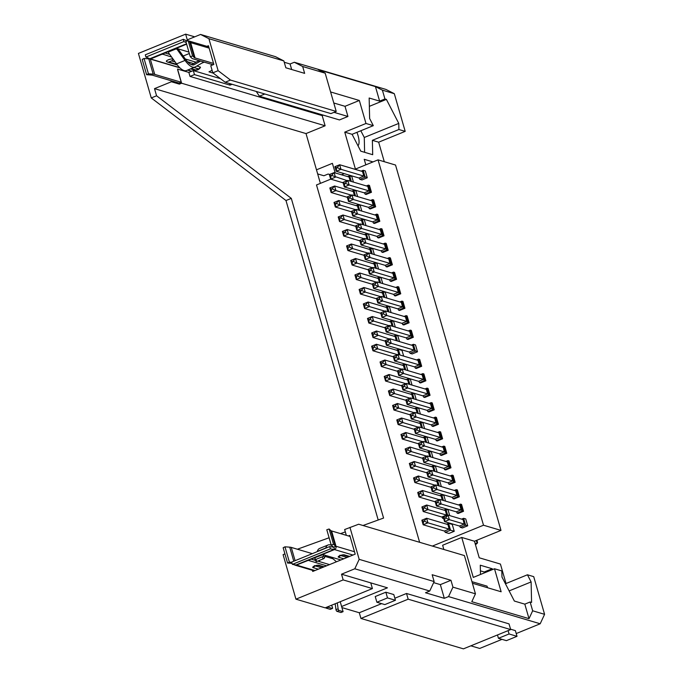 <?xml version="1.0" encoding="UTF-8"?>
<svg xmlns="http://www.w3.org/2000/svg" width="683" height="683" viewBox="0 0 683 683"><rect width="100%" height="100%" fill="white"/><g stroke="black" fill="none" stroke-linecap="round" stroke-linejoin="round"><path stroke-width="1.02" d="M339.058 610.465L336.932 611.328L340.971 612.523L343.088 611.661L339.058 610.465A1.229 0.452 -112.2 0 1 338.119 608.818L337.282 602.91M331.571 605.24L332.356 607.11A1.229 0.452 -112.2 0 1 332.425 608.459A1.229 0.452 -112.2 0 1 332.288 608.459L328.258 607.264L328.079 606.658M335.165 603.772L335.993 609.68A1.229 0.452 -112.2 0 0 336.932 611.328M330.401 609.227A1.229 0.452 -112.2 0 1 330.299 609.321A1.229 0.452 -112.2 0 1 330.171 609.321L326.132 608.126L325.962 607.529M340.219 601.714L343.088 611.661M326.132 608.126L328.258 607.264M317.663 173.917L323.887 175.762L328.13 174.028L329.582 174.455M369.349 106.343L386.39 99.394L384.93 98.958L379.628 101.127L369.161 98.019L369.631 118.501L373.311 125.655L365.977 123.478L359.335 100.469L345.009 106.309L347.937 116.477L333.996 112.336M264.816 93.998L259.403 96.201L339.451 119.935L347.937 116.477M365.815 164.851L364.218 159.31L373.003 161.914M506.035 583.513L500.417 564.064L479.235 557.78L474.454 541.226L500.989 530.401L395.534 165.038L378.049 159.856L354.947 169.282M188.867 72.424L193.323 70.605L194.476 74.601L190.019 76.419L188.867 72.424L177.529 69.068L181.618 83.224L179.39 84.129L171.39 81.764L154.512 88.645L156.578 95.782L151.267 97.942L285.989 200.537L378.203 520.011M181.618 83.224L325.125 125.783L306.018 133.578L154.512 88.645M194.706 36.839L185.648 34.15L187.296 39.862L200.563 34.449L208.904 38.7L218.133 70.673L212.823 72.833L210.765 65.696L213.847 64.441L208.443 45.718L206.923 46.333M185.648 34.15L138.418 53.419L151.267 97.942M171.091 80.731L171.39 81.764M189.336 53.513L183.164 56.032M330.913 113.6L225.177 82.242L230.478 80.073L336.224 111.431L330.913 113.6M212.823 72.833L225.177 82.242M480.49 574.471L480.286 565.208L492.204 568.743L492.614 569.528M474.454 541.226L461.742 537.453L442.635 545.247L443.856 549.482M472.397 583.239L501.143 591.768L494.501 568.76L473.276 577.417L461.742 537.453M494.501 568.76L501.834 570.937L501.971 577.033L514.359 601.049L524.817 604.148L530.128 601.988L531.579 602.415L531.118 581.933L527.43 574.787L505.446 583.76M471.944 581.668L487.064 586.151L487.517 587.721M484.648 572.781L484.247 571.987L480.414 570.851M484.247 571.987L492.204 568.743M509.125 590.906L531.118 581.933M440.347 584.622L450.968 580.294L432.16 574.719L434.14 581.566L429.744 591.017L425.5 592.75L444.309 598.325L440.347 584.622L433.645 582.633M450.968 580.294L452.94 587.149L448.552 596.592L444.309 598.325M348.45 535.959L349.781 535.412L355.186 554.144L312.737 571.458L312.396 570.288M429.744 591.017L354.793 568.785L341.526 574.198L387.449 587.824L341.602 606.521M341.91 607.588L359.292 612.745L381.601 603.644M394.851 598.231L406.522 593.476L509.023 623.878L510.671 629.581L463.441 648.85L360.94 618.448L408.169 599.187L510.671 629.581M470.852 645.828L479.697 648.449L502.005 639.348M516.211 633.559L540.193 623.775L448.552 596.592M395.44 600.272L393.792 594.56L385.852 592.204L375.232 596.532L376.879 602.244L384.828 604.6L395.44 600.272L387.5 597.915L376.879 602.244M508.109 630.631L509.066 633.969L498.453 638.298L506.402 640.654L517.014 636.325L515.366 630.614L510.56 629.188M497.489 634.959L498.453 638.298M517.014 636.325L509.066 633.969M385.852 592.204L387.5 597.915M406.522 593.476L408.169 599.187M359.292 612.745L360.94 618.448M370.767 582.872L372.414 588.584L325.176 607.844L295.935 599.17L283.086 554.647L284.931 553.896M341.526 574.198L343.173 579.91L372.414 588.584M524.817 604.148L529.009 618.661L471.799 601.697L475.453 593.826L464.414 555.578L358.677 524.22L344.642 529.538L346.315 535.327M540.193 623.775L544.582 614.324L533.713 576.648L527.43 574.787M432.382 546.076L483.504 525.218L500.989 530.401M530.128 601.988L532.663 610.79L529.009 618.661M332.962 558.762L324.963 556.389M319.354 560.436L319.721 561.682M353.444 182.096L351.813 176.427L349.696 175.804L351.327 181.465M410.065 353.324L415.375 351.156L413.394 344.309L415.512 344.932L417.492 351.788L412.182 353.948L410.065 353.324A1.229 0.452 67.8 0 0 409.202 352.027L386.424 345.265L385.11 340.697L389.882 338.751L412.66 345.513A1.229 0.452 -112.2 0 0 412.728 345.521L414.052 350.097L417.492 351.788M454.238 531.289L452.257 524.433L448.552 523.34L450.524 530.187L454.238 531.289L448.927 533.449L445.222 532.356A1.229 0.452 67.8 0 0 444.36 531.05L423.17 524.766L421.855 520.198L426.627 518.252L447.817 524.535A1.229 0.452 -112.2 0 0 447.886 524.553L449.209 529.137L450.524 530.187L445.222 532.356M344.241 173.644L341.466 174.78M330.76 179.142L316.494 184.965L419.627 542.293M483.504 525.218L378.049 159.856M461.606 519.131L463.62 518.312L465.738 518.935L467.718 525.79L462.408 527.95L460.291 527.327A1.229 0.452 67.8 0 0 459.428 526.03L444.573 521.624L443.25 517.057L448.031 515.102L462.886 519.515A1.229 0.452 -112.2 0 0 462.954 519.524L463.62 518.312L465.593 525.159L467.718 525.79M403.67 356.099L402.031 350.43L398.326 349.337L399.965 354.998M359.839 179.322L365.149 177.153L363.168 170.306L365.294 170.929L367.266 177.785L361.964 179.945L359.839 179.322A1.229 0.452 67.8 0 0 358.985 178.024L336.207 171.262L334.883 166.695L339.664 164.748L362.442 171.501A1.229 0.452 -112.2 0 0 362.511 171.518L363.826 176.094L367.266 177.785M463.526 511.285L461.554 504.438L460.496 504.122L462.468 510.978L463.526 511.285L458.225 513.454L457.166 513.138A1.229 0.452 67.8 0 0 456.304 511.84L436.411 505.941L435.097 501.373L439.869 499.427L459.761 505.326A1.229 0.452 -112.2 0 0 459.83 505.335L461.153 509.928L462.468 510.978L457.166 513.138M449.704 515.605L448.074 509.936L445.956 509.305L447.672 515.255M459.343 496.789L457.371 489.942L456.304 489.626L458.284 496.473L459.343 496.789L454.041 498.957L452.974 498.641A1.229 0.452 67.8 0 0 452.12 497.344L432.228 491.444L430.905 486.877L435.686 484.93L455.578 490.829A1.229 0.452 -112.2 0 0 455.646 490.838L456.304 489.626L454.297 490.445M445.521 501.1L443.89 495.44L441.764 494.808L443.404 500.477M455.16 482.292L453.179 475.436L452.12 475.12L454.101 481.976L455.16 482.292L449.849 484.452L448.791 484.136A1.229 0.452 67.8 0 0 447.937 482.838L428.045 476.939L426.721 472.371L431.502 470.425L451.395 476.324A1.229 0.452 -112.2 0 0 451.463 476.333L452.778 480.917L454.101 481.976L448.791 484.136M441.338 486.603L439.698 480.934L437.581 480.311L439.22 485.972M450.976 467.787L448.996 460.94L447.937 460.624L449.918 467.471L450.976 467.787L445.666 469.955L444.607 469.639A1.229 0.452 67.8 0 0 443.745 468.342L423.853 462.442L422.538 457.875L427.31 455.928L447.203 461.828A1.229 0.452 -112.2 0 0 447.271 461.836L448.594 466.412L449.918 467.471L444.607 469.639M437.154 472.098L435.515 466.438L433.398 465.806L435.037 471.475M446.784 453.29L444.812 446.434L443.754 446.127L445.726 452.974L446.784 453.29L441.483 455.45L440.424 455.143A1.229 0.452 67.8 0 0 439.562 453.836L419.669 447.937L418.355 443.369L423.127 441.423L443.019 447.322A1.229 0.452 -112.2 0 0 443.088 447.339L443.754 446.127L441.739 446.947M432.971 457.601L431.332 451.933L429.214 451.309L430.845 456.97M442.601 438.785L440.629 431.938L439.57 431.622L441.542 438.477L442.601 438.785L437.299 440.953L436.241 440.637A1.229 0.452 67.8 0 0 435.378 439.34L415.486 433.44L414.171 428.873L418.944 426.926L438.836 432.826A1.229 0.452 -112.2 0 0 438.904 432.834L440.228 437.41L441.542 438.477L436.241 440.637M428.779 443.105L427.148 437.436L425.031 436.804L426.662 442.473M438.418 424.288L436.437 417.441L435.378 417.125L437.359 423.972L438.418 424.288L433.107 426.448L432.049 426.141A1.229 0.452 67.8 0 0 431.195 424.843L411.303 418.944L409.979 414.376L414.76 412.421L434.653 418.32A1.229 0.452 -112.2 0 0 434.721 418.337L436.036 422.914L437.359 423.972L432.049 426.141M424.595 428.6L422.965 422.939L420.839 422.307L422.478 427.976M434.234 409.791L432.254 402.936L431.195 402.62L433.176 409.476L434.234 409.791L428.924 411.951L427.865 411.636A1.229 0.452 67.8 0 0 427.003 410.338L407.119 404.438L405.796 399.871L410.577 397.924L430.461 403.824A1.229 0.452 -112.2 0 0 430.529 403.832L431.852 408.408L433.176 409.476L427.865 411.636M420.412 414.103L418.773 408.434L416.656 407.811L418.295 413.471M430.051 395.286L428.07 388.439L427.012 388.123L428.984 394.97L430.051 395.286L424.741 397.455L423.682 397.139A1.229 0.452 67.8 0 0 422.82 395.841L402.927 389.942L401.613 385.374L406.385 383.428L426.277 389.327A1.229 0.452 -112.2 0 0 426.346 389.336L427.669 393.912L428.984 394.97L423.682 397.139M416.229 399.598L414.59 393.937L412.472 393.306L414.103 398.974M425.859 380.79L423.887 373.934L422.828 373.618L424.8 380.474L425.859 380.79L420.557 382.95L419.499 382.634A1.229 0.452 67.8 0 0 418.636 381.336L398.744 375.437L397.429 370.869L402.202 368.922L422.094 374.822A1.229 0.452 -112.2 0 0 422.162 374.83L423.486 379.415L424.8 380.474L419.499 382.634M412.037 385.101L410.406 379.432L408.289 378.809L409.92 384.469M421.676 366.284L419.695 359.437L418.636 359.121L420.617 365.968L421.676 366.284L416.374 368.453L415.307 368.137A1.229 0.452 67.8 0 0 414.453 366.839L394.561 360.94L393.237 356.372L398.018 354.426L417.911 360.325A1.229 0.452 -112.2 0 0 417.979 360.334L419.302 364.918L420.617 365.968L415.307 368.137M407.853 370.604L406.223 364.935L404.097 364.304L405.736 369.973M413.309 337.282L411.328 330.435L410.27 330.12L412.25 336.975L413.309 337.282L407.999 339.451L406.94 339.135A1.229 0.452 67.8 0 0 406.078 337.837L386.185 331.938L384.87 327.37L389.643 325.424L409.535 331.323A1.229 0.452 -112.2 0 0 409.604 331.332L410.27 330.12L408.255 330.939M399.487 341.602L397.848 335.934L395.73 335.302L397.369 340.971M409.117 322.786L407.145 315.939L406.086 315.623L408.058 322.47L409.117 322.786L403.815 324.954L402.757 324.638A1.229 0.452 67.8 0 0 401.894 323.341L382.002 317.441L380.687 312.874L385.46 310.919L405.352 316.818A1.229 0.452 -112.2 0 0 405.42 316.835L406.744 321.42L408.058 322.47L402.757 324.638M395.303 327.097L393.664 321.437L391.547 320.805L393.177 326.474M404.934 308.289L402.961 301.434L401.894 301.118L403.875 307.973L404.934 308.289L399.632 310.449L398.573 310.133A1.229 0.452 67.8 0 0 397.711 308.836L377.819 302.936L376.504 298.369L381.276 296.422L401.169 302.321A1.229 0.452 -112.2 0 0 401.237 302.33L401.894 301.118L399.888 301.946M391.111 312.601L389.481 306.932L387.363 306.308L388.994 311.969M400.75 293.784L398.77 286.937L397.711 286.621L399.692 293.468L400.75 293.784L395.44 295.952L394.381 295.637A1.229 0.452 67.8 0 0 393.528 294.339L373.635 288.439L372.312 283.872L377.093 281.925L396.985 287.825A1.229 0.452 -112.2 0 0 397.054 287.833L398.368 292.409L399.692 293.468L394.381 295.637M386.928 298.095L385.297 292.435L383.172 291.803L384.811 297.472M396.567 279.287L394.586 272.432L393.528 272.124L395.508 278.971L396.567 279.287L391.257 281.447L390.198 281.131A1.229 0.452 67.8 0 0 389.336 279.834L369.452 273.934L368.128 269.367L372.909 267.42L392.793 273.32A1.229 0.452 -112.2 0 0 392.862 273.328L394.185 277.913L395.508 278.971L390.198 281.131M382.745 283.599L381.105 277.93L378.988 277.307L380.627 282.967M392.384 264.782L390.403 257.935L389.344 257.619L391.316 264.475L392.384 264.782L387.073 266.951L386.015 266.635A1.229 0.452 67.8 0 0 385.152 265.337L365.26 259.438L363.945 254.87L368.718 252.923L388.61 258.823A1.229 0.452 -112.2 0 0 388.678 258.831L389.344 257.619L387.329 258.439M378.561 269.102L376.922 263.433L374.805 262.801L376.435 268.47M388.192 250.285L386.219 243.43L385.161 243.122L387.133 249.969L388.192 250.285L382.89 252.445L381.831 252.138A1.229 0.452 67.8 0 0 380.969 250.84L361.076 244.941L359.762 240.373L364.534 238.418L384.427 244.318A1.229 0.452 -112.2 0 0 384.495 244.335L385.818 248.911L387.133 249.969L381.831 252.138M374.369 254.597L372.739 248.928L370.621 248.305L372.252 253.974M384.008 235.78L382.028 228.933L380.969 228.617L382.95 235.473L384.008 235.78L378.698 237.949L377.639 237.633A1.229 0.452 67.8 0 0 376.785 236.335L356.893 230.436L355.57 225.868L360.351 223.922L380.243 229.821A1.229 0.452 -112.2 0 0 380.311 229.829L381.626 234.406L382.95 235.473L377.639 237.633M370.186 240.1L368.555 234.431L366.43 233.799L368.069 239.468M379.825 221.283L377.844 214.436L376.785 214.121L378.766 220.968L379.825 221.283L374.515 223.452L373.456 223.136A1.229 0.452 67.8 0 0 372.602 221.838L352.71 215.939L351.386 211.371L356.167 209.425L376.06 215.324A1.229 0.452 -112.2 0 0 376.128 215.333L376.785 214.121L374.771 214.94M366.003 225.595L364.363 219.935L362.246 219.303L363.885 224.972M375.641 206.787L373.661 199.931L372.602 199.615L374.583 206.471L375.641 206.787L370.331 208.947L369.272 208.631A1.229 0.452 67.8 0 0 368.41 207.333L348.518 201.434L347.203 196.866L351.976 194.92L371.868 200.819A1.229 0.452 -112.2 0 0 371.936 200.828L373.26 205.412L374.583 206.471L369.272 208.631M361.819 211.098L360.18 205.429L358.063 204.806L359.702 210.466M371.45 192.282L369.477 185.434L368.419 185.119L370.391 191.966L371.45 192.282L366.148 194.45L365.089 194.134A1.229 0.452 67.8 0 0 364.227 192.837L344.334 186.937L343.02 182.37L347.792 180.423L367.685 186.322A1.229 0.452 -112.2 0 0 367.753 186.331L369.076 190.907L370.391 191.966L365.089 194.134M357.636 196.593L355.997 190.933L353.879 190.301L355.51 195.97M363.014 525.5L383.573 518.064L291.299 198.377L156.578 95.782M297.387 549.226L329.104 537.76M340.561 533.619L345.325 531.895M306.018 133.578L320.395 183.377M291.299 198.377L285.989 200.537M218.133 70.673L230.478 80.073M394.313 93.691L385.963 89.43L294.322 62.255L302.671 66.507L325.185 73.183L318.227 69.64L375.437 86.604L382.395 90.156L394.313 93.691L405.19 131.367L378.655 142.192L372.372 140.331L372.696 154.708L360.778 151.174L352.087 134.312L344.753 132.135L355.416 169.094M384.281 161.709L378.655 142.192M335.165 172.91L332.399 163.331L316.477 169.828M349.952 527.37L359.181 559.343L354.793 568.785M343.173 579.91L295.935 599.17M359.181 559.343L434.14 581.566M208.904 38.7L283.863 60.932L275.514 56.68L200.563 34.449M256.27 91.462L259.403 96.201M345.009 106.309L333.782 102.988M356.919 132.34A13.233 4.832 -112.2 0 1 357.994 145.769M364.611 152.309L364.278 137.479L360.812 130.752M323.324 115.154L322.188 115.623L325.125 125.783M365.977 123.478L344.753 132.135M364.278 137.479L398.77 123.41L386.39 99.394M372.372 140.331L398.906 129.505L398.77 123.41M373.311 125.655L352.087 134.312M291.675 69.512L290.079 63.989L284.248 62.255M283.863 60.932L285.836 67.779L304.644 73.363L302.671 66.507M290.079 63.989L294.322 62.255M194.476 74.601L230.026 85.144L232.109 84.299M229.556 83.539L230.026 85.144M193.323 70.605L220.481 78.665M179.39 84.129L179.091 83.104L181.217 82.242L177.751 70.247M375.437 86.604L379.628 101.127M359.335 100.469L330.598 91.949M336.224 111.431L325.185 73.183M398.906 129.505L405.19 131.367M382.395 90.156L384.93 98.958M190.019 76.419L322.188 115.623M544.582 614.324L532.663 610.79M452.94 587.149L475.453 593.826M352.957 555.048L334.474 549.567L333.885 547.126A12.746 3.33 -16.1 0 1 332.92 546.639L331.212 545.06L333.526 544.291L335.233 545.862A10.288 2.689 163.9 0 0 336.01 546.263A2.587 2.314 106.5 0 1 334.474 549.567A16.332 5.959 67.8 0 0 334.021 549.465L330.384 548.876L292.384 564.371L291.658 562.075L329.658 546.579L330.384 548.876M308.562 560.248L296.473 565.063A2.587 2.314 106.5 0 1 294.219 564.67M340.911 559.966L322.957 554.639L309.16 559.889M333.526 544.291L329.104 528.992L330.82 530.563A10.288 2.689 163.9 0 0 331.596 530.964L336.01 546.263L354.494 551.744M331.212 545.06L326.798 529.76L329.104 528.992M333.885 547.126L336.01 546.263M347.118 557.43L340.586 555.492M316.05 561.238A1.229 0.47 -31.4 0 0 316.058 561.452A1.229 0.47 -31.4 0 0 316.921 561.426L323.281 558.831A1.229 0.47 -31.4 0 0 324.536 557.78L325.287 555.33M315.469 557.319L314.854 559.3A1.229 0.47 -31.4 0 0 314.872 559.505A1.229 0.47 -31.4 0 0 315.725 559.488L322.094 556.884A1.229 0.47 -31.4 0 0 323.349 555.834L323.657 554.844M331.554 545.375A22.035 8.042 67.8 0 0 328.071 544.983A22.035 8.042 67.8 0 0 325.765 547.988L325.706 548.193M328.071 544.983L319.584 548.449A22.035 8.042 67.8 0 0 317.271 551.454L317.211 551.651M330.913 556.995L336.463 561.776M329.548 564.602L317.732 561.093M315.418 560.41L311.064 559.112M308.631 560.478L326.585 565.806M321.642 567.821L315.119 565.883M329.658 546.579L333.295 547.16A18.791 6.856 -112.2 0 1 333.816 547.279M314.965 570.544L296.473 565.063A16.332 5.959 67.8 0 0 296.021 564.961L292.384 564.371M319.251 560.478L319.584 561.648M293.775 561.213L289.72 547.16A12.746 3.33 -16.1 0 1 291.257 547.407L312.31 553.657M350.08 536.445L331.596 530.964M289.72 547.16L284.973 546.818L283.146 547.732L287.569 563.031L292.068 563.355M291.726 562.288L289.387 562.118L284.973 546.818M289.387 562.118L287.569 563.031M213.053 64.765L192.939 58.798A12.746 3.33 -16.1 0 1 191.974 58.311L190.267 56.732L185.853 41.432L188.158 40.664L189.865 42.235A10.288 2.689 163.9 0 0 190.642 42.636A2.587 2.314 -73.5 0 0 188.499 40.98M148.313 58.081A2.587 2.314 -73.5 0 0 148.117 58.781M179.091 83.104L152.608 75.25A10.288 2.689 163.9 0 0 151.361 75.045L146.614 74.703L142.201 59.404L144.028 58.49L148.442 73.79L146.614 74.703M186.63 44.139L175.275 48.775L176.863 48.502L188.918 52.07M175.275 48.775L150.311 59.08L154.725 74.387L181.217 82.242M188.158 40.664L192.572 55.963L194.288 57.534A10.288 2.689 163.9 0 0 195.056 57.935L190.642 42.636L209.135 48.117M190.267 56.732L192.572 55.963M144.028 58.49L148.766 58.832L153.188 74.131L148.442 73.79M153.188 74.131A12.746 3.33 -16.1 0 1 154.725 74.387M148.766 58.832A12.746 3.33 -16.1 0 1 150.311 59.08L179.936 67.873M190.437 64.151L191.923 64.595M196.824 66.046L200.093 67.011A2.459 2.203 106.5 0 1 198.582 68.906L195.893 69.999L191.214 68.616M195.893 69.999A2.459 2.203 -73.5 0 1 194.535 70.084C197.011 70.588 198.992 69.717 200.452 67.446A3.697 0.965 163.9 0 0 200.093 67.011M173.021 58.986A3.697 0.965 163.9 0 0 168.624 59.703A3.697 0.965 163.9 0 0 166.43 61.453L167.514 62.068A2.459 2.203 106.5 0 0 168.872 61.991L171.57 60.889A2.459 2.203 -73.5 0 0 173.064 59.045M213.548 63.417L195.056 57.935M193.673 63.579L187.577 61.769M171.621 57.039L162.469 54.111M163.066 53.752L162.537 54.341M212.106 70.323L208.972 71.835L213.258 73.158M164.97 52.975L169.708 54.384M185.306 59.003L196.055 62.196M191.675 64.74L197.191 61.53A22.351 8.153 -112.2 0 1 197.566 61.35L199.24 60.667M186.502 70.537A22.035 8.042 -112.2 0 1 176.547 63.895L168.727 53.009A1.229 0.956 6.8 0 1 169.171 51.72L175.54 49.116A1.229 0.956 6.8 0 1 177.213 49.543L185.033 60.428A22.035 8.042 -112.2 0 0 194.996 67.071L186.502 70.537M203.765 62.008L195.364 66.891A22.035 8.042 -112.2 0 1 194.996 67.071M177.99 48.835L185.221 58.892A19.568 7.137 -112.2 0 0 194.066 64.791A19.568 7.137 -112.2 0 0 194.39 64.629L200.546 61.052M183.898 41.569L183.309 39.315L145.308 54.811L145.897 57.065L183.898 41.569L186.169 42.525M187.236 40.971L183.309 39.315M179.672 67.608L150.388 58.926A18.791 6.856 -112.2 0 1 149.842 58.729L145.897 57.065M445.572 517.868L448.031 515.102L449.346 519.669L444.573 521.624L444.966 518.243L445.598 517.987L444.966 518.243M463.031 519.507L464.278 524.1A1.229 0.452 -112.2 0 0 464.209 524.074L449.346 519.669L445.598 517.987M464.278 524.109L465.593 525.159L460.291 527.327M443.25 517.057L444.932 518.132M449.209 529.137A1.229 0.452 -112.2 0 0 449.141 529.103L427.951 522.819L424.109 521.086L426.627 518.252L427.951 522.819L423.17 524.766L423.58 521.308L421.855 520.198M447.963 524.535L448.552 523.34L446.537 524.16M475.325 544.266L476.871 543.634A1.229 0.452 67.8 0 1 476.743 543.634L475.001 543.113M476.871 543.634A1.229 0.452 67.8 0 0 476.939 542.652L476.666 541.704A8.503 2.22 163.9 0 1 477.502 542.336L476.896 540.227M424.109 521.086L423.58 521.308M475.428 544.616L475.71 544.445A8.503 2.22 163.9 0 0 476.785 543.668M477.007 543.455A8.503 2.22 163.9 0 0 477.502 542.336M397.429 354.665L377.725 348.817L373.883 347.084L376.41 344.249L377.725 348.817L372.952 350.763L371.629 346.196L376.41 344.249L397.591 350.533A1.229 0.452 -112.2 0 0 397.66 350.55L398.855 354.673M371.629 346.196L373.353 347.305L372.952 350.763L393.374 356.825M397.745 350.533L398.326 349.337L396.311 350.157M373.883 347.084L373.353 347.305M437.41 502.193L439.869 499.427L441.192 503.994L436.411 505.941L436.804 502.568L437.444 502.304L436.804 502.568M461.153 509.928A1.229 0.452 -112.2 0 0 461.076 509.894L441.192 503.994L437.444 502.304M459.907 505.318L460.496 504.122L458.481 504.942M435.097 501.373L436.77 502.449M433.227 487.688L435.686 484.93L437 489.489L432.228 491.444L432.621 488.063L433.261 487.807L432.621 488.063M455.723 490.821L456.97 495.414A1.229 0.452 -112.2 0 0 456.893 495.388L437 489.489L433.261 487.807M456.97 495.423L458.284 496.473L452.974 498.641M430.905 486.877L432.587 487.952M429.044 473.191L431.502 470.425L432.817 474.992L428.045 476.939L428.437 473.567L429.069 473.302L428.437 473.567M452.786 480.926L452.778 480.917A1.229 0.452 -112.2 0 0 452.709 480.892L432.817 474.992L429.069 473.302M451.54 476.316L452.12 475.12L450.106 475.949M426.721 472.371L428.403 473.447M424.852 458.686L427.31 455.928L428.634 460.496L423.853 462.442L424.254 459.061L424.886 458.805L424.254 459.061M448.594 466.421L448.594 466.412A1.229 0.452 -112.2 0 0 448.526 466.395L428.634 460.496L424.886 458.805M447.356 461.819L447.937 460.624L445.922 461.443M422.538 457.875L424.22 458.95M420.668 444.189L423.127 441.423L424.45 445.99L419.669 447.937L420.062 444.565L420.702 444.3L420.062 444.565M443.165 447.314L444.411 451.915A1.229 0.452 -112.2 0 0 444.343 451.89L424.45 445.99L420.702 444.3M444.411 451.924L445.726 452.974L440.424 455.143M418.355 443.369L420.036 444.445M416.485 429.692L418.944 426.926L420.258 431.494L415.486 433.44L415.879 430.059L416.519 429.803L415.879 430.059M440.228 437.419L440.228 437.41A1.229 0.452 -112.2 0 0 440.151 437.393L420.258 431.494L416.519 429.803M438.981 432.817L439.57 431.622L437.555 432.441M414.171 428.873L415.845 429.949M412.301 415.187L414.76 412.421L416.075 416.989L411.303 418.944L411.695 415.563L412.336 415.307L411.695 415.563M436.044 422.922L436.036 422.914A1.229 0.452 -112.2 0 0 435.967 422.888L416.075 416.989L412.336 415.307M434.798 418.32L435.378 417.125L433.372 417.945M409.979 414.376L411.661 415.452M408.11 400.69L410.577 397.924L411.892 402.492L407.119 404.438L407.512 401.066L408.144 400.801L407.512 401.066M431.861 408.425A1.229 0.452 -112.2 0 0 431.784 408.391L411.892 402.492L408.144 400.801M430.614 403.815L431.195 402.62L429.18 403.44M405.796 399.871L407.478 400.947M403.926 386.185L406.385 383.428L407.708 387.995L402.927 389.942L403.32 386.561L403.96 386.305L403.32 386.561M427.669 393.92L427.669 393.912A1.229 0.452 -112.2 0 0 427.601 393.895L407.708 387.995L403.96 386.305M426.423 389.319L427.012 388.123L424.997 388.943M401.613 385.374L403.294 386.45M399.743 371.689L402.202 368.922L403.525 373.49L398.744 375.437L399.137 372.064L399.777 371.8L399.137 372.064M423.486 379.424L423.486 379.415A1.229 0.452 -112.2 0 0 423.409 379.389L403.525 373.49L399.777 371.8M422.239 374.813L422.828 373.618L420.813 374.446M397.429 370.869L399.103 371.945M395.559 357.192L398.018 354.426L399.333 358.993L394.561 360.94L394.953 357.559L395.594 357.303L394.953 357.559M419.302 364.918A1.229 0.452 -112.2 0 0 419.225 364.893L399.333 358.993L395.594 357.303M418.056 360.317L418.636 359.121L416.63 359.941M393.237 356.372L394.919 357.448M387.184 328.19L389.643 325.424L390.966 329.991L386.185 331.938L386.587 328.557L387.218 328.301L386.587 328.557M409.689 331.315L410.927 335.908A1.229 0.452 -112.2 0 0 410.859 335.891L390.966 329.991L387.218 328.301M410.927 335.925L412.25 336.975L406.94 339.135M384.87 327.37L386.552 328.446M383.001 313.685L385.46 310.919L386.783 315.486L382.002 317.441L382.395 314.06L383.035 313.804L382.395 314.06M406.744 321.42A1.229 0.452 -112.2 0 0 406.675 321.386L386.783 315.486L383.035 313.804M405.497 316.818L406.086 315.623L404.071 316.442M380.687 312.874L382.369 313.949M378.817 299.188L381.276 296.422L382.591 300.99L377.819 302.936L378.211 299.564L378.852 299.299L378.211 299.564M401.314 302.313L402.56 306.906A1.229 0.452 -112.2 0 0 402.483 306.889L382.591 300.99L378.852 299.299M402.56 306.923L403.875 307.973L398.573 310.133M376.504 298.369L378.177 299.444M374.634 284.683L377.093 281.925L378.408 286.493L373.635 288.439L374.028 285.059L374.668 284.802L374.028 285.059M398.377 292.418L398.368 292.409A1.229 0.452 -112.2 0 0 398.3 292.392L378.408 286.493L374.668 284.802M397.13 287.816L397.711 286.621L395.705 287.441M372.312 283.872L373.994 284.948M370.442 270.186L372.909 267.42L374.224 271.988L369.452 273.934L369.844 270.562L370.476 270.297L369.844 270.562M394.193 277.921A1.229 0.452 -112.2 0 0 394.117 277.887L374.224 271.988L370.476 270.297M392.947 273.311L393.528 272.124L391.513 272.944M368.128 269.367L369.81 270.442M366.259 255.69L368.718 252.923L370.041 257.491L365.26 259.438L365.653 256.057L366.293 255.801L365.653 256.057M388.755 258.814L390.002 263.407A1.229 0.452 -112.2 0 0 389.933 263.39L370.041 257.491L366.293 255.801M390.002 263.416L391.316 264.475L386.015 266.635M363.945 254.87L365.627 255.946M362.075 241.184L364.534 238.418L365.857 242.986L361.076 244.941L361.469 241.56L362.11 241.304L361.469 241.56M385.818 248.919L385.818 248.911A1.229 0.452 -112.2 0 0 385.741 248.885L365.857 242.986L362.11 241.304M384.572 244.318L385.161 243.122L383.146 243.942M359.762 240.373L361.435 241.449M357.892 226.688L360.351 223.922L361.666 228.489L356.893 230.436L357.286 227.063L357.926 226.799L357.286 227.063M381.635 234.423A1.229 0.452 -112.2 0 0 381.558 234.389L361.666 228.489L357.926 226.799M380.388 229.812L380.969 228.617L378.963 229.437M355.57 225.868L357.252 226.944M353.709 212.182L356.167 209.425L357.482 213.984L352.71 215.939L353.102 212.558L353.734 212.302L353.102 212.558M376.205 215.316L377.443 219.909A1.229 0.452 -112.2 0 0 377.375 219.883L357.482 213.984L353.734 212.302M377.451 219.917L378.766 220.968L373.456 223.136M351.386 211.371L353.068 212.447M349.517 197.686L351.976 194.92L353.299 199.487L348.518 201.434L348.919 198.061L349.551 197.797L348.919 198.061M373.26 205.421L373.26 205.412A1.229 0.452 -112.2 0 0 373.191 205.387L353.299 199.487L349.551 197.797M372.022 200.811L372.602 199.615L370.587 200.443M347.203 196.866L348.885 197.942M345.333 183.181L347.792 180.423L349.115 184.991L344.334 186.937L344.727 183.556L345.367 183.3L344.727 183.556M369.076 190.916L369.076 190.907A1.229 0.452 -112.2 0 0 369.008 190.89L349.115 184.991L345.367 183.3M367.83 186.314L368.419 185.119L366.404 185.938M343.02 182.37L344.693 183.445M445.367 510.5L446.614 515.102A1.229 0.452 -112.2 0 0 446.537 515.076L428.002 509.578L424.16 507.845L426.679 505.01L428.002 509.578L423.221 511.524L421.906 506.957L426.679 505.01L445.222 510.508A1.229 0.452 -112.2 0 0 445.29 510.517L445.956 509.305L443.941 510.133M421.906 506.957L423.631 508.067L423.221 511.524L441.764 517.022A1.229 0.452 67.8 0 1 442.627 518.32L443.711 518.645M443.515 517.962L442.627 518.32M446.614 515.11L447.203 515.443M424.16 507.845L423.631 508.067M439.289 499.666L423.819 495.081L419.977 493.348L422.495 490.514L423.819 495.081L419.038 497.028L417.723 492.46L422.495 490.514L441.039 496.012A1.229 0.452 -112.2 0 0 441.107 496.02L442.294 500.144M417.723 492.46L419.447 493.561L419.038 497.028L435.225 501.826M441.184 496.003L441.764 494.808L439.758 495.627M419.977 493.348L419.447 493.561M435.097 485.169L419.627 480.576L415.785 478.843L418.312 476.008L419.627 480.576L414.854 482.522L413.539 477.955L418.312 476.008L436.855 481.506A1.229 0.452 -112.2 0 0 436.924 481.524L438.11 485.647M413.539 477.955L415.255 479.065L414.854 482.522L431.041 487.329M437 481.506L437.581 480.311L435.575 481.131M415.785 478.843L415.255 479.065M430.913 470.664L415.443 466.079L411.601 464.346L414.129 461.512L415.443 466.079L410.671 468.026L409.348 463.458L414.129 461.512L432.663 467.01A1.229 0.452 -112.2 0 0 432.732 467.018L433.398 465.806L431.383 466.626M409.348 463.458L411.072 464.56L410.671 468.026L426.858 472.824M432.817 467.001L433.927 471.142M411.601 464.346L411.072 464.56M426.73 456.167L411.26 451.574L407.418 449.841L409.945 447.006L411.26 451.574L406.487 453.529L405.164 448.962L409.945 447.006L428.48 452.505A1.229 0.452 -112.2 0 0 428.548 452.522L429.744 456.645M405.164 448.962L406.889 450.063L406.487 453.529L422.666 458.327M428.625 452.505L429.214 451.309L427.199 452.129M407.418 449.841L406.889 450.063M422.546 441.662L407.077 437.077L403.235 435.344L405.753 432.51L407.077 437.077L402.296 439.024L400.981 434.456L405.753 432.51L424.297 438.008A1.229 0.452 -112.2 0 0 424.365 438.016L425.552 442.149M400.981 434.456L402.705 435.558L402.296 439.024L418.483 443.822M424.442 437.999L425.031 436.804L423.016 437.632M403.235 435.344L402.705 435.558M418.355 427.165L402.885 422.572L399.051 420.848L401.57 418.013L402.885 422.572L398.112 424.527L396.797 419.96L401.57 418.013L420.113 423.511A1.229 0.452 -112.2 0 0 420.182 423.52L420.839 422.307L418.833 423.127M396.797 419.96L398.513 421.061L398.112 424.527L414.299 429.325M420.258 423.503L421.368 427.643M399.051 420.848L398.513 421.061M414.171 412.66L398.701 408.075L394.859 406.342L397.386 403.508L398.701 408.075L393.929 410.022L392.605 405.454L397.386 403.508L415.93 409.006A1.229 0.452 -112.2 0 0 415.99 409.015L417.185 413.147M392.605 405.454L394.33 406.564L393.929 410.022L410.116 414.829M416.075 408.997L416.656 407.811L414.641 408.63M394.859 406.342L394.33 406.564M409.988 398.163L394.518 393.579L390.676 391.846L393.203 389.011L394.518 393.579L389.745 395.525L388.422 390.958L393.203 389.011L411.738 394.509A1.229 0.452 -112.2 0 0 411.806 394.518L413.002 398.641M388.422 390.958L390.147 392.059L389.745 395.525L405.924 400.323M411.892 394.501L412.472 393.306L410.457 394.125M390.676 391.846L390.147 392.059M405.804 383.667L390.334 379.074L386.493 377.34L389.011 374.506L390.334 379.074L385.554 381.02L384.239 376.453L389.011 374.506L407.555 380.004A1.229 0.452 -112.2 0 0 407.623 380.021L408.289 378.809L406.274 379.628M384.239 376.453L385.963 377.562L385.554 381.02L401.741 385.827M407.7 380.004L408.818 384.145M386.493 377.34L385.963 377.562M401.613 369.161L386.151 364.577L382.309 362.844L384.828 360.009L386.151 364.577L381.37 366.523L380.055 361.956L384.828 360.009L403.371 365.507A1.229 0.452 -112.2 0 0 403.44 365.516L404.626 369.64M380.055 361.956L381.78 363.057L381.37 366.523L397.557 371.321M403.516 365.499L404.097 364.304L402.091 365.123M382.309 362.844L381.78 363.057M389.301 338.99L373.934 333.842L376.461 331.007L377.776 335.575L373.003 337.522L371.68 332.954L376.461 331.007L394.996 336.506A1.229 0.452 -112.2 0 0 395.064 336.514L395.73 335.302L393.715 336.13M371.68 332.954L373.405 334.055L373.003 337.522L385.238 341.15M395.15 336.497L396.26 340.646M373.934 333.842L373.405 334.055M389.062 325.663L373.592 321.078L369.751 319.345L372.278 316.511L373.592 321.078L368.82 323.025L367.497 318.457L372.278 316.511L390.813 322.009A1.229 0.452 -112.2 0 0 390.881 322.017L392.076 326.141M367.497 318.457L369.221 319.559L368.82 323.025L384.999 327.823M390.958 322L391.547 320.805L389.532 321.625M369.751 319.345L369.221 319.559M384.879 311.158L369.409 306.573L365.567 304.84L368.086 302.006L369.409 306.573L364.628 308.52L363.313 303.952L368.086 302.006L386.629 307.504A1.229 0.452 -112.2 0 0 386.698 307.521L387.884 311.644M363.313 303.952L365.038 305.062L364.628 308.52L380.815 313.326M386.774 307.495L387.363 306.308L385.349 307.128M365.567 304.84L365.038 305.062M380.687 296.661L365.217 292.076L361.384 290.343L363.902 287.509L365.217 292.076L360.445 294.023L359.13 289.455L363.902 287.509L382.446 293.007A1.229 0.452 -112.2 0 0 382.514 293.016L383.701 297.139M359.13 289.455L360.846 290.557L360.445 294.023L376.632 298.821M382.591 292.998L383.172 291.803L381.165 292.623M361.384 290.343L360.846 290.557M376.504 282.164L361.034 277.571L357.192 275.838L359.719 273.004L361.034 277.571L356.261 279.518L354.938 274.959L359.719 273.004L378.262 278.502A1.229 0.452 -112.2 0 0 378.322 278.519L379.517 282.642M354.938 274.959L356.663 276.06L356.261 279.518L372.448 284.324M378.408 278.502L378.988 277.307L376.973 278.126M357.192 275.838L356.663 276.06M372.32 267.659L356.85 263.075L353.009 261.341L355.536 258.507L356.85 263.075L352.078 265.021L350.755 260.454L355.536 258.507L374.071 264.005A1.229 0.452 -112.2 0 0 374.139 264.014L375.334 268.146M350.755 260.454L352.479 261.555L352.078 265.021L368.257 269.819M374.224 263.997L374.805 262.801L372.79 263.621M353.009 261.341L352.479 261.555M368.137 253.162L352.667 248.569L348.825 246.845L351.344 244.01L352.667 248.569L347.886 250.524L346.571 245.957L351.344 244.01L369.887 249.508A1.229 0.452 -112.2 0 0 369.955 249.517L371.151 253.641M346.571 245.957L348.296 247.058L347.886 250.524L364.073 255.322M370.032 249.5L370.621 248.305L368.607 249.124M348.825 246.845L348.296 247.058M363.945 238.657L348.484 234.073L344.642 232.34L347.16 229.505L348.484 234.073L343.703 236.019L342.388 231.452L347.16 229.505L365.704 235.003A1.229 0.452 -112.2 0 0 365.772 235.012L366.43 233.799L364.423 234.628M342.388 231.452L344.104 232.561L343.703 236.019L359.89 240.817M365.849 234.995L366.959 239.144M344.642 232.34L344.104 232.561M359.762 224.161L344.292 219.576L340.45 217.843L342.977 215.008L344.292 219.576L339.519 221.523L338.205 216.955L342.977 215.008L361.52 220.507A1.229 0.452 -112.2 0 0 361.589 220.515L362.775 224.639M338.205 216.955L339.921 218.056L339.519 221.523L355.706 226.321M361.666 220.498L362.246 219.303L360.231 220.122M340.45 217.843L339.921 218.056M355.578 209.664L340.108 205.071L336.267 203.338L338.794 200.503L340.108 205.071L335.336 207.017L334.013 202.45L338.794 200.503L357.329 206.001A1.229 0.452 -112.2 0 0 357.397 206.018L358.063 204.806L356.048 205.626M334.013 202.45L335.737 203.56L335.336 207.017L351.523 211.824M357.482 206.001L358.592 210.142M336.267 203.338L335.737 203.56M351.395 195.159L335.925 190.574L332.083 188.841L334.61 186.007L335.925 190.574L331.144 192.521L329.829 187.953L334.61 186.007L353.145 191.505A1.229 0.452 -112.2 0 0 353.213 191.513L353.879 190.301L351.865 191.12M329.829 187.953L331.554 189.054L331.144 192.521L347.331 197.319M353.29 191.496L354.409 195.637M332.083 188.841L331.554 189.054M363.834 176.103L363.826 176.094A1.229 0.452 -112.2 0 0 363.757 176.069L340.979 169.316L337.137 167.583L339.664 164.748L340.979 169.316L336.207 171.262L336.608 167.805L334.883 166.695M362.588 171.501L363.168 170.306L361.162 171.126M337.137 167.583L336.608 167.805M414.06 350.106A1.229 0.452 -112.2 0 0 413.983 350.072L391.205 343.318L387.363 341.585L389.882 338.751L391.205 343.318L386.424 345.265L386.834 341.807L385.11 340.697M412.814 345.504L413.394 344.309L411.379 345.128M387.363 341.585L386.834 341.807M347.212 180.662L331.605 175.437L334.132 172.603L335.447 177.17L330.674 179.117L329.351 174.549L334.132 172.603L348.962 176.999A1.229 0.452 -112.2 0 0 349.03 177.017L350.217 181.14M329.351 174.549L331.076 175.659L330.674 179.117L343.148 182.822M349.107 176.999L349.696 175.804L347.681 176.624M331.605 175.437L331.076 175.659M338.119 608.818L335.993 609.68M330.171 609.321L332.288 608.459M335.233 545.862L330.82 530.563M324.536 557.78L323.349 555.834M323.281 558.831L322.094 556.884M317.271 551.454L325.765 547.988M316.921 561.426L315.725 559.488M324.126 566.813L318.884 565.259A3.364 0.879 163.9 0 0 314.53 566.011A3.364 0.879 163.9 0 0 313.079 567.624L318.329 569.178M349.594 556.423L344.352 554.869A3.364 0.879 163.9 0 0 340.006 555.62A3.364 0.879 163.9 0 0 338.555 557.234L343.797 558.788M334.474 549.567L321.36 554.912M318.884 565.259A2.459 2.203 106.5 0 1 317.629 565.362L317.518 565.336M313.079 567.624A2.459 2.203 -73.5 0 0 314.47 566.156M338.555 557.234A2.459 2.203 -73.5 0 0 339.938 555.766M348.919 556.696L343.088 554.972A2.459 2.203 -73.5 0 0 344.352 554.869M334.021 549.465L296.021 564.961M295.09 560.675L291.257 547.407M189.865 42.235L194.288 57.534M171.57 60.889L175.155 61.957M193.904 67.515L198.582 68.906M176.897 64.373L168.872 61.991M191.573 71.322L187.518 70.118M187.774 70.016L191.829 71.22M201.835 63.135L204.243 62.153M175.591 48.655L175.54 49.116M169.23 51.242L169.171 51.72M177.324 48.638L177.213 49.543M176.547 63.895L185.033 60.428M197.191 61.53L199.282 60.676M194.39 64.629L193.716 64.902M186.527 43.772L149.842 58.729M464.209 524.074L459.428 526.03M476.743 543.634L475.317 544.214M449.141 529.103L444.36 531.05M476.307 540.466L476.666 541.704M461.076 509.894L456.304 511.84M456.893 495.388L452.12 497.344M452.709 480.892L447.937 482.838M448.526 466.395L443.745 468.342M444.343 451.89L439.562 453.836M440.151 437.393L435.378 439.34M435.967 422.888L431.195 424.843M431.784 408.391L427.003 410.338M427.601 393.895L422.82 395.841M423.409 379.389L418.636 381.336M419.225 364.893L414.453 366.839M410.859 335.891L406.078 337.837M406.675 321.386L401.894 323.341M402.483 306.889L397.711 308.836M398.3 292.392L393.528 294.339M394.117 277.887L389.336 279.834M389.933 263.39L385.152 265.337M385.741 248.885L380.969 250.84M381.558 234.389L376.785 236.335M377.375 219.883L372.602 221.838M373.191 205.387L368.41 207.333M369.008 190.89L364.227 192.837M446.537 515.076L441.764 517.022M363.757 176.069L358.985 178.024M413.983 350.072L409.202 352.027M332.425 608.459L330.299 609.321M314.248 570.843L295.047 565.148M323.443 567.086L317.612 565.362M314.47 565.584L313.992 566.42L317.646 565.362M339.938 555.194L339.468 556.03L342.994 554.946M314.872 559.505L316.058 561.452M189.148 41.065L208.776 46.879M194.535 70.076L190.531 68.889M177.367 64.987L167.514 62.068M168.564 52.429L168.675 51.464"/></g></svg>
